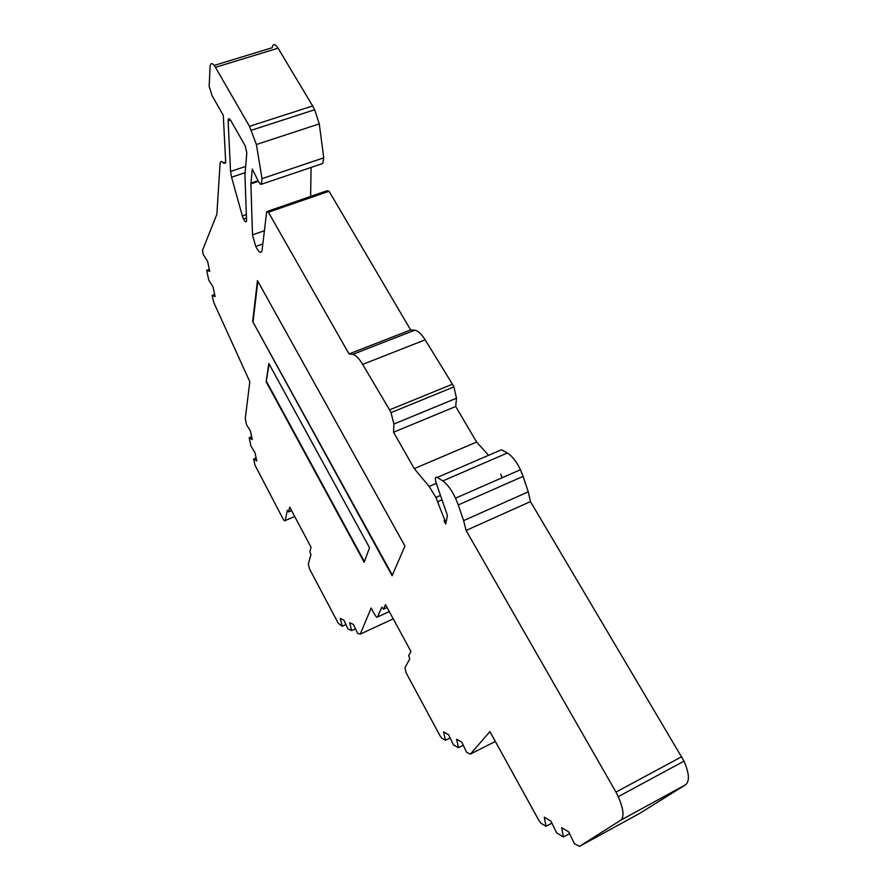 <?xml version="1.0" encoding="UTF-8"?>
<svg xmlns="http://www.w3.org/2000/svg" width="891" height="891" viewBox="0 0 891 891"><rect width="100%" height="100%" fill="white"/><g stroke="black" fill="none" stroke-linecap="round" stroke-linejoin="round"><path stroke-width="1.34" d="M256.385 144.52L262.032 178.634L323.745 157.83L319.279 123.882L256.385 144.52L249.502 126.344L215.455 67.326C212.403 62.582 210.61 62.359 210.087 66.669L209.151 86.26L212.025 95.515L223.285 115.373L225.701 162.273L225.701 162.997L223.808 163.287C221.636 160.703 220.389 160.892 220.066 163.877L216.858 214.308L202.669 249.937L202.703 251.863L203.282 254.57L207.592 261.275L209.73 271.321L206.667 270.329L208.772 280.142L213.038 286.846L215.11 296.625L212.058 295.489L213.829 302.606L249.803 381.727L245.292 418.402L246.373 424.406L250.494 431.144L252.264 439.619L249.168 437.704L250.917 445.99L255.004 452.717L256.731 460.97L253.645 458.965L254.926 465.046L282.892 518.607C284.084 520.712 284.842 521.369 285.176 520.556L294.698 516.513M245.003 172.731L231.571 177.22L230.546 171.451L228.129 120.886C228.207 118.102 229.11 118.035 230.858 120.697L245.148 145.734L246.807 152.762L244.947 175.237L246.573 220.868C246.139 222.683 245.103 222.059 243.477 218.986L242.341 215.945L246.384 214.553M319.279 123.882L314.646 109.749L312.63 105.951L278.103 48.181C274.974 43.548 273.002 43.392 272.201 47.724L214.196 65.422M323.745 157.83L322.776 163.487L261.419 184.248L260.528 184.292L258.535 181.664L252.287 169.045L250.883 183.858L252.509 234.868L264.415 230.702M310.603 196.432L311.093 167.441M329.057 191.253L268.425 212.236L349.016 353.927L410.651 329.926L329.057 191.253L327.164 190.707L267.712 211.256M410.651 329.926L414.683 330.227L352.691 354.395C355.62 354.93 358.95 358.271 362.67 364.408L389.567 409.871L452.439 384.21L425.152 339.816C421.365 333.835 417.879 330.628 414.683 330.227M456.504 398.221L455.702 406.496L393.555 432.235L393.9 424.016L456.504 398.221L453.898 386.906L452.439 384.21M488.569 455.312L476.629 442.059L455.702 406.496M502.101 477.754L500.742 474.135M507.335 453.018L442.771 480.928C447.215 483.969 451.459 489.727 455.513 498.169L458.252 504.941L523.128 476.373L520.467 469.713C516.435 461.427 512.058 455.858 507.335 453.018L501.455 449.766L437.247 477.42C435.231 476.663 434.841 478.389 436.055 482.621L447.405 515.388L445.734 523.986L443.985 520.912L446.447 520.311M523.128 476.373L528.263 491.843L463.632 520.611L458.252 504.941M681.749 756.693L615.982 792.099L618.254 796.654C623.566 809.017 624.413 816.858 620.793 820.177L579.518 846.35L639.348 813.572L685.68 784.704C689.779 781.14 689.222 773.288 684.021 761.148L530.457 501.6L528.263 491.843M268.425 212.236L266.676 211.613L262.065 250.494C261.119 253.98 259.003 252.632 255.728 246.462L252.509 234.868M393.555 432.235L414.248 468.621L476.629 442.059M445.055 520.923L435.888 497.401L429.15 486.453L414.248 468.621M615.982 792.099L466.082 530.446L530.457 501.6M450.122 737.948L445.467 740.276L443.595 731.923L448.596 734.73L453.363 744.809L458.464 747.727L456.604 739.229L461.816 742.158L466.706 752.461L470.415 754.087L489.916 731.589L539.155 820.912L541.082 823.284L545.983 826.302L544.301 817.158L550.983 821.179L556.541 832.784L563.357 836.983L569.561 833.62M345.931 624.546L342.233 626.239L340.228 618.499L343.859 620.125L347.969 628.89L351.655 630.594L349.651 622.731L353.415 624.424L357.614 633.356L360.242 634.102L371.168 608.007L374.576 614.345C376.002 616.806 376.993 617.686 377.561 616.962L381.86 607.172L383.531 609.188L385.536 604.666L410.94 651.455L408.679 655.609L409.827 658.794L404.926 667.704L406.118 672.839L440.254 736.211L441.791 738.16L445.467 740.276M285.176 520.556L287.359 510.253L288.673 511.88L289.698 507.124L311.059 547.263L309.868 551.752L310.926 554.603L308.308 564.259L309.645 569.171L338.346 623.433L342.233 626.239M231.571 177.22L242.341 215.945M579.518 846.35L574.45 843.799L568.736 831.893L561.709 827.661L563.357 836.983M466.082 530.446L463.632 520.611M442.771 480.928L437.247 477.42M393.9 424.016L391.015 412.622L389.567 409.871M352.691 354.395L349.016 353.927M261.419 184.248L262.032 178.634M252.665 321.484L257.466 280.587L404.948 546.049L392.096 575.742L252.665 321.484L392.352 575.152M364.163 562.21L266.142 381.782L268.804 363.439L369.542 547.731L364.163 562.21M383.531 609.188L387.106 607.551M288.673 511.88L291.58 510.643M257.833 281.255L253.122 321.317M269.138 364.04L266.142 381.782M266.576 381.615L364.386 561.608M551.908 823.117L545.983 826.302M256.096 457.963L253.645 458.965M214.675 294.542L212.058 295.489M458.464 747.727L463.298 745.288M351.655 630.594L355.487 628.834M249.168 437.704L251.652 436.713M209.318 269.394L206.667 270.329M223.808 163.287L225.713 162.663M223.385 162.775L225.69 162.017M215.455 67.326L278.103 48.181M312.63 105.951L249.502 126.344M258.011 180.739L250.906 183.134M258.357 181.341L250.883 183.858M362.67 364.408L425.152 339.816M436.312 483.356L429.15 486.453M620.793 820.177L685.68 784.704M470.415 754.087L495.34 741.435M377.561 616.962L389.289 611.571M360.242 634.102L393.232 618.844M228.129 120.886L230.513 120.129M245.571 166.461L230.546 171.451M437.704 501.689L442.003 499.806M243.477 218.986L246.506 217.939M255.728 246.462L262.845 243.945M455.513 498.169L520.467 469.713M618.254 796.654L684.021 761.148M251.518 130.209L314.646 109.749M391.015 412.622L453.898 386.906M435.888 497.401L440.477 495.407"/></g></svg>
